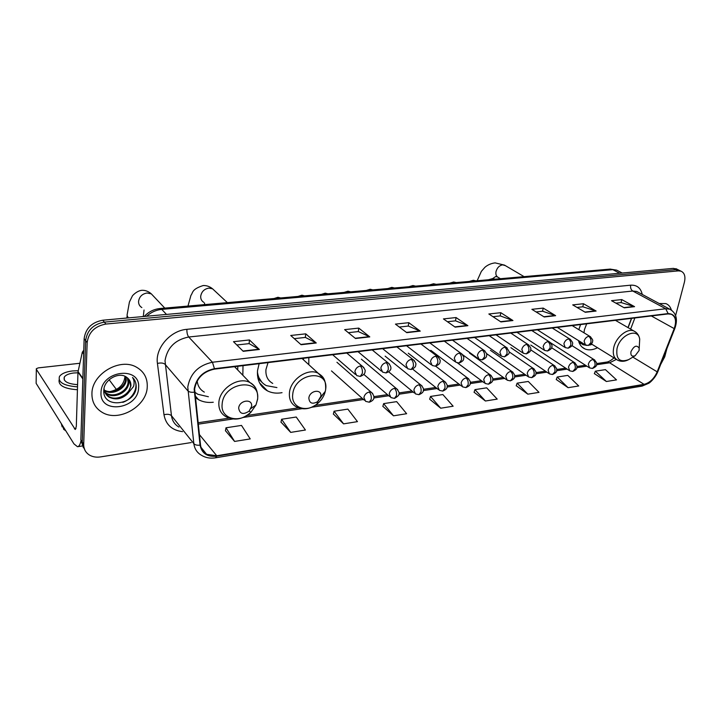 <?xml version="1.0" encoding="UTF-8"?>
<svg xmlns="http://www.w3.org/2000/svg" width="721" height="721" viewBox="0 0 721 721"><rect width="100%" height="100%" fill="white"/><g stroke="black" fill="none" stroke-linecap="round" stroke-linejoin="round"><path stroke-width="1.08" d="M578.467 340.564C579.522 344.755 581.739 347.567 585.128 349.018C588.823 350.442 592.959 350.009 597.538 347.729M259.127 363.69L257.523 370.621C256.883 380.03 260.191 386.78 267.446 390.872C271.79 393.062 276.657 393.657 282.037 392.666M308.795 364.664L308.813 357.643M195.265 397.46L198.536 399.686C202.898 402.012 207.801 402.868 213.263 402.246M242.842 375.253L243.004 365.655M627.973 327.577L631.47 318.376M580.576 324.567L578.828 329.641M677.055 269.221L673.36 268.374L102.797 320.214C91.828 322.242 85.61 328.37 84.15 338.618L80.842 439.846L83.438 447.84M675.622 315.537L684.409 282.19C685.68 276.485 684.535 272.799 680.975 271.159L678.407 270.871L105.924 324.053C94.893 326.108 88.629 332.291 87.151 342.592L83.699 444.325L82.266 442.081L84.871 450.084L82.266 442.081L85.646 340.6L82.266 442.081L80.842 439.846M105.924 324.053L104.356 322.125C93.351 324.171 87.115 330.326 85.646 340.6C87.115 330.326 93.351 324.171 104.356 322.125L675.874 269.618L104.356 322.125L102.797 320.214M679.57 270.456L675.874 269.618L679.57 270.456M260.642 384.744L261.317 384.654M91.927 393.675C91.864 401.822 95.181 407.978 101.859 412.16C118.361 422.848 147.003 406.464 147.255 386.681C147.535 378.101 144.02 371.648 136.711 367.322C120.434 357.21 91.72 373.811 91.927 393.675C91.864 401.822 95.181 407.978 101.859 412.16C118.361 422.848 147.003 406.464 147.255 386.681C147.535 378.101 144.02 371.648 136.711 367.322C120.434 357.21 91.72 373.811 91.927 393.675M194.625 389.043C196.599 378.21 203.196 371.576 214.398 369.134L668.034 313.923L671.269 314.248C675.694 316.528 676.668 321.314 674.198 328.596L657.182 371.838C654.091 378.741 649.72 382.905 644.06 384.338L216.751 455.762L206.621 454.302C203.097 452.283 201.06 449.174 200.519 444.974L194.625 389.043M194.165 389.106L200.068 445.118C201.763 453.446 207.315 457.132 216.715 456.168L643.97 384.663C649.774 383.193 654.253 378.931 657.426 371.847L674.441 328.623C677.343 318.97 675.244 313.959 668.124 313.581L214.434 368.701C202.943 371.198 196.193 378.002 194.165 389.106M615.887 303.135L621.105 302.568L634.57 306.659L621.754 299.575L611.507 300.684L624.269 307.831L634.57 306.659M621.033 302.568L621.754 299.575M577.025 307.425L582.865 306.785L596.114 311.048L583.487 303.73L572.708 304.893L585.281 312.283L596.114 311.048M582.793 306.795L583.487 303.73M536.109 311.95L542.634 311.229L555.63 315.672L543.228 308.092L531.882 309.327L544.22 316.97L555.63 315.672M542.562 311.238L543.228 308.092M492.984 316.708L500.257 315.906L512.946 320.539L500.816 312.689L488.847 313.986L500.906 321.917L512.946 320.539M500.185 315.915L500.816 312.689M236.83 344.98L249.151 343.62L259.362 349.478L249.457 339.952L233.496 341.682L243.22 351.316L259.362 349.478M249.096 343.629L249.457 339.952M294.276 338.645L305.38 337.419L316.258 342.989L305.749 333.85L290.734 335.472L301.09 344.719L316.258 342.989M305.325 337.419L305.749 333.85M348.351 332.669L358.346 331.57L369.783 336.878L358.77 328.1L344.62 329.632L355.498 338.51L369.783 336.878M358.283 331.579L358.77 328.1M399.317 327.046L408.32 326.054L420.244 331.119L408.798 322.675L395.432 324.117L406.77 332.66L420.244 331.119M408.248 326.063L408.798 322.675M447.453 321.728L455.546 320.836L467.893 325.685L456.069 317.546L443.433 318.916L455.158 327.136L467.893 325.685M455.483 320.845L456.069 317.546M671.341 309.985C670.386 306.776 668.556 304.65 665.853 303.595L659.219 303.523L665.853 303.595C668.556 304.65 670.386 306.776 671.341 309.985M83.699 444.325C83.663 448.94 85.52 452.482 89.278 454.951C92.477 456.889 96.208 457.547 100.471 456.916L191.299 442.55M660.652 364.493L664.753 356.769L666.889 348.658M516.227 385.699L527.826 394.171L539.011 392.368L528.268 381.463L517.128 383.166L516.191 385.807M556.27 379.507L568.094 387.682L578.729 385.969L567.797 375.398L557.207 377.02L556.224 379.606M594.365 373.604L606.388 381.508L616.509 379.877L605.424 369.639L595.339 371.18L594.329 373.712M382.86 406.338L393.504 415.819L406.635 413.71L396.667 401.633L383.626 403.634L382.824 406.455M333.363 413.998L343.575 423.867L357.472 421.632L347.855 409.113L334.066 411.222L333.336 414.115M280.974 422.109L290.689 432.393L305.425 430.022L296.223 417.026L281.614 419.262L280.956 422.227M225.448 430.698L234.586 441.432L250.223 438.918L241.499 425.417L225.997 427.787L225.421 430.825M474.094 392.224L485.422 401.011L497.202 399.11L486.675 387.835L474.959 389.628L474.058 392.332M440.711 408.212L453.139 406.211L442.874 394.549L430.518 396.442L429.662 399.2L440.711 408.212L430.518 396.442M393.504 415.819L383.626 403.634M343.575 423.867L334.066 411.222M290.689 432.393L281.614 419.262M234.586 441.432L225.997 427.787M485.422 401.011L474.959 389.628M527.826 394.171L517.128 383.166M568.094 387.682L557.207 377.02M606.388 381.508L595.339 371.18M124.913 376.813C123.895 384.672 118.956 389.583 110.115 391.566M126.013 376.849L126.229 379.85C125.941 388.754 112.161 395.883 104.347 390.584L104.32 390.566M125.499 376.56L125.616 379.057C125.31 387.736 112.134 394.865 104.212 390.034M127.815 378.201L128.708 383.058C128.401 391.99 114.558 399.164 106.726 393.855L104.996 392.548M127.41 377.849L128.086 382.247C127.779 391.179 113.954 398.343 106.131 393.035L104.797 392.08M127.545 393.873L130.925 385.924C131.042 382.373 129.708 379.57 126.95 377.507C119.569 371.081 104.022 379.48 103.815 390.142C102.22 409.014 134.304 405.463 136.116 388.087L136.188 387.195C136.35 383.329 135.133 380.084 132.529 377.453C134.223 380.102 134.548 383.13 133.511 386.546L127.545 393.873C121.759 399.146 115.621 400.245 109.123 397.163C105.978 395.126 104.284 392.242 104.04 388.511M128.906 379.354L130.582 385.474C130.267 394.432 116.378 401.642 108.52 396.334L105.744 393.9M101.012 392.521C99.453 414.8 138.432 409.348 138.585 387.772C140.946 365.673 101.156 370.17 101.012 392.521M133.475 378.498C139.667 385.555 133.556 398.749 122.759 402.372M80.869 441.27C80.103 444.758 78.977 446.569 77.489 446.714L73.975 443.893L36.14 383.356L36.329 369.269L75.281 429.5L76.309 426.444L77.976 372.045L82.32 352.19L83.771 350.199M79.878 363.267L38.285 367.881L36.329 368.701L36.14 383.356M109.15 379.76L116.396 389.466M77.958 372.793L73.74 372.982C68.928 373.604 65.782 374.956 64.304 377.047C63.124 381.346 67.549 383.887 77.589 384.663M78.228 370.711L72.325 370.964C65.773 371.802 61.483 373.649 59.464 376.497C57.842 382.337 63.863 385.789 77.526 386.862M65.746 430.734L63.682 429.337L62.853 426.102M59.104 379.904C58.311 385.528 64.421 388.808 77.435 389.737M61.33 423.66L62.159 426.895L63.024 426.778M251.602 406.311C252.756 398.235 239.156 400.119 238.669 408.176C239.742 414.007 243.238 414.981 249.169 411.096L251.602 406.311M237.732 369.99L237.795 366.286M194.67 392.08L197.824 394.27L208.396 396.739M197.175 380.949C197.716 386.005 200.096 389.728 204.313 392.116M320.836 396.343C322.152 388.538 309.543 390.286 308.849 398.073C309.381 403.336 312.319 404.526 317.664 401.651L320.836 396.343M268.023 362.609L265.95 369.567C265.49 376.001 267.752 380.616 272.736 383.41M303.478 359.815L303.478 358.292M257.487 375.479L261.813 382.157M257.424 371.838C258.172 378.201 261.146 382.806 266.364 385.636L276.927 387.583M639.076 350.541L639.203 348.216C636.706 344.665 633.957 345.837 630.947 351.713C630.487 355.534 631.893 356.868 635.165 355.714L639.076 350.541M586.678 323.828L584.434 329.659L583.992 332.796M578.963 342.25L580.865 343.575M578.657 341.303L582.82 344.674L586.957 345.422M589.634 345.098L592.085 344.359M618.447 271.051L616.671 270.123L612.832 269.654L161.756 309.381C156.124 309.949 151.086 312.238 146.624 316.24M166.488 314.428L161.756 309.381L159.954 308.525M84.15 338.618L87.151 342.592M673.36 268.374L678.407 270.871M144.254 316.447C148.517 311.832 153.789 309.183 160.071 308.516L610.317 269.086L612.832 269.654L619.663 273.25M622.196 273.025L616.671 270.123L610.119 269.104M265.661 389.07L264.778 389.187M197.365 398.334L196.554 398.452M182.584 431.636C172.04 430.356 165.839 424.732 163.982 414.746L157.43 363.429C154.979 348.27 170.372 330.488 186.901 329.326L630.686 285.174C630.253 287.814 630.956 289.761 632.777 291.032L188.722 337.004C175.158 339.717 167.254 347.621 165.01 360.707L171.472 415.72C172.202 420.785 174.698 424.579 178.961 427.093M630.686 285.174C636.904 284.867 640.762 287.949 642.249 294.42M638.59 292.465L636.751 291.482L632.777 291.032L665.726 308.759L669.737 309.165L671.783 310.309M216.715 456.168L215.426 457.835C210.19 458.646 205.521 457.781 201.429 455.248C197.076 452.734 194.544 448.868 193.85 443.658L187.766 387.06C190.209 373.514 198.437 365.25 212.443 362.239L214.434 368.701M194.21 392.188C191.227 392.512 189.1 392.053 187.83 390.809L165.109 364.339C163.487 362.942 160.927 362.636 157.43 363.429M643.97 384.663L641.969 386.123L215.552 457.817M657.426 371.847L657.903 371.486M163.982 414.746C167.389 413.908 169.886 414.233 171.472 415.72L193.85 443.658C195.103 444.974 197.175 445.461 200.068 445.118M674.441 328.623L674.892 328.334M668.124 313.581L665.726 308.759L212.443 362.239L188.722 337.004C187.406 335.256 186.793 332.696 186.901 329.326M644.06 384.338L609.615 362.789L616.347 359.418M657.182 371.838L632.849 357.111M674.198 328.596L651.333 315.96M630.632 329.109L634.877 317.961M216.751 455.762L199.366 434.547M198.221 424.173L232.667 419.027M243.094 417.477L301.865 408.708M311.643 407.248L363.546 399.506M373.721 397.983L388.763 395.739M398.866 394.234L413.268 392.089M423.308 390.584L437.088 388.529M447.065 387.042L460.259 385.077M470.173 383.599L482.8 381.715M492.65 380.237L504.736 378.435M514.533 376.975L526.087 375.253M535.847 373.793L546.897 372.153M556.594 370.702L567.157 369.125M576.818 367.683L586.912 366.178M596.528 364.745L609.615 362.789L606.505 362.113M467.46 325.45L454.816 326.892M419.829 330.885L406.437 332.408M369.386 336.626L355.183 338.248M315.879 342.727L300.783 344.449M259.01 349.207L242.941 351.037M512.514 320.322L500.554 321.683M555.179 315.456L543.859 316.744M595.654 310.841L584.911 312.067M634.101 306.461L623.899 307.624M76.011 428.598L74.425 428.824M82.834 378.931L77.976 372.045M78.039 371.576L82.852 378.399M83.645 353.984L82.32 352.19M141.848 307.57C139.595 306.209 138.504 304.163 138.558 301.423C139.306 296.673 142.145 293.862 147.075 293.005L151.302 293.853L154.033 296.746M128.248 317.907L127.031 315.302L129.419 302.018L132.294 296.151C132.015 295.989 136.846 290.743 141.884 290.302C145.291 290.157 148.427 291.347 151.302 293.853L164.776 308.101M257.55 399.209C260.903 377.155 223.42 381.887 222.14 404.184C220.229 418.937 239.841 424.029 250.953 412.196L255.973 404.995L257.55 399.209M256.73 390.557C255.549 386.952 253.269 384.284 249.899 382.536C238.759 376.173 219.517 388.439 218.869 402.543C218.508 409.059 220.905 413.8 226.061 416.747C234.568 420.956 242.869 419.442 250.953 412.196L249.169 411.096M203.881 302.387C201.646 301.081 200.582 299.044 200.699 296.268C201.519 291.654 204.25 288.932 208.892 288.112L212.578 288.815L214.921 291.005M325.613 389.637C329.371 368.314 294.619 372.703 292.744 394.261C290.734 407.356 306.074 413.241 316.988 404.048C321.296 400.57 324.062 396.334 325.297 391.35L325.613 389.637M324.09 379.3L318.168 373.226C307.939 367.647 290.482 379.363 289.454 392.693C288.914 399.308 291.185 404.012 296.25 406.806C303.036 410.186 309.949 409.267 316.988 404.048L317.664 401.651M317.628 401.795L323.495 393.567M257.947 378.354L261.687 382.031M500.41 278.712L498.274 277.414C496.318 276.44 495.552 274.548 495.976 271.745C497.048 267.806 499.274 265.508 502.654 264.85L505.385 265.643M639.347 345.575L639.707 339.167C638.202 327.154 619.916 334.643 617.005 348.676C615.824 359.157 619.727 362.807 628.703 359.608L630.316 358.643M635.85 332.192L633.786 330.939C627.234 327.992 615.959 337.248 613.769 347.459C612.435 354.038 613.85 358.346 618.005 360.365C621.358 361.834 624.927 361.582 628.703 359.608L635.165 355.714M579.125 342.664L579.873 342.98M360.329 366.007C357.409 366.683 355.588 368.539 354.876 371.585L356.742 375.605L360.284 376.434L362.366 373.316C362.636 370.161 361.951 367.719 360.329 366.007L362.447 366.286C364.835 368.936 365.682 370.738 364.988 371.685C365.186 373.496 363.618 375.073 360.284 376.434M363.889 367.62L346.774 353.029M386.168 362.645C383.329 363.303 381.544 365.141 380.814 368.143L382.635 372.144L386.077 372.928L388.231 369.846C388.52 366.737 387.826 364.33 386.168 362.645L388.168 362.906C392.458 367.458 391.764 370.801 386.077 372.928M389.511 364.078L372.198 349.928M411.267 359.382C408.51 360.031 406.752 361.834 406.013 364.799L407.771 368.773L411.132 369.522L413.349 366.475C413.656 363.402 412.962 361.041 411.267 359.382L413.16 359.626C415.566 362.257 416.423 364.015 415.711 364.907C415.99 366.565 414.467 368.098 411.132 369.522M414.395 360.662L396.91 346.927M435.655 356.21C432.97 356.841 431.248 358.625 430.491 361.554L432.185 365.493L435.475 366.214L437.746 363.195C438.071 360.167 437.377 357.841 435.655 356.21L437.44 356.435C439.855 359.067 440.711 360.806 439.999 361.654C440.279 363.294 438.765 364.817 435.475 366.214M438.584 357.355L420.938 343.998M459.358 353.128C456.744 353.75 455.05 355.507 454.284 358.391L455.924 362.312L459.142 362.996L461.467 360.013C461.81 357.021 461.107 354.732 459.358 353.128L461.052 353.335C463.468 355.949 464.324 357.661 463.612 358.49C463.945 360.049 462.449 361.554 459.142 362.996M462.107 354.155L444.316 341.15M482.412 350.136C479.862 350.739 478.194 352.47 477.41 355.327L479.005 359.211L482.151 359.869L484.521 356.913C484.882 353.966 484.179 351.704 482.412 350.136L484.016 350.325C486.441 352.93 487.297 354.624 486.576 355.417C486.9 356.958 485.422 358.445 482.151 359.869M484.99 351.046L467.064 338.383M504.826 347.225C502.348 347.81 500.716 349.523 499.914 352.335L501.455 356.201L504.538 356.832L506.953 353.903C507.332 350.992 506.62 348.766 504.826 347.225L506.349 347.396C510.513 353.074 510.441 353.191 504.538 356.832M507.251 348.045L489.208 335.689M526.645 344.386C524.23 344.962 522.626 346.648 521.815 349.433L523.293 353.263L526.321 353.867L528.781 350.974C529.169 348.099 528.457 345.9 526.645 344.386L528.096 344.548C530.53 347.134 531.386 348.793 530.656 349.532C531.017 350.974 529.575 352.425 526.321 353.867M528.926 345.125L510.765 333.066M547.888 341.628C545.536 342.196 543.949 343.854 543.138 346.603L544.562 350.406L547.536 350.992L550.033 348.117C550.429 345.278 549.717 343.115 547.888 341.628L549.258 341.772C551.691 344.332 552.547 345.963 551.826 346.675C552.196 348.117 550.763 349.55 547.536 350.992M550.033 342.295L531.765 330.506M568.572 338.933C566.273 339.492 564.714 341.132 563.894 343.845L565.264 347.621L568.193 348.18L570.726 345.341C571.131 342.538 570.419 340.402 568.572 338.933L569.878 339.077C572.321 341.619 573.177 343.241 572.447 343.926C572.835 345.305 571.42 346.72 568.193 348.18M570.59 339.537L552.232 328.019M588.724 336.319C586.479 336.869 584.947 338.482 584.118 341.159L585.434 344.908L588.309 345.449L590.878 342.637C591.301 339.861 590.589 337.752 588.724 336.319L589.967 336.446C592.41 338.996 593.266 340.6 592.527 341.258C592.914 342.61 591.508 344.007 588.309 345.449M590.625 336.86L572.186 325.595M369.233 392.026C366.385 392.729 364.601 394.558 363.889 397.523L365.628 401.354L369.251 402.21L371.261 399.254C371.522 396.18 370.855 393.765 369.233 392.026L371.378 392.296C375.407 396.82 374.74 400.11 369.377 402.192M372.73 393.567L336.941 362.275M394.486 388.349C391.71 389.034 389.962 390.845 389.232 393.774L390.917 397.586L394.459 398.398L396.523 395.469C396.811 392.44 396.135 390.061 394.486 388.349L396.505 388.61C400.552 393.621 400.218 394.937 394.585 398.38M397.767 389.737L361.365 359.166M419.018 384.78C416.314 385.456 414.602 387.231 413.863 390.124L415.494 393.918L418.946 394.693L421.073 391.791C421.379 388.799 420.694 386.465 419.018 384.78L420.938 385.014C423.272 387.7 424.083 389.457 423.362 390.277C423.569 391.873 422.1 393.351 418.946 394.693M422.1 386.023L385.131 356.138M442.865 381.319C440.243 381.977 438.548 383.725 437.8 386.582L439.377 390.349L442.757 391.088L444.938 388.222C445.263 385.266 444.569 382.968 442.865 381.319L444.686 381.535C447.02 384.176 447.831 385.897 447.119 386.69C447.353 388.277 445.893 389.746 442.757 391.088M445.767 382.427L408.275 353.191M466.063 377.939C463.504 378.588 461.846 380.318 461.079 383.13L462.612 386.88L465.919 387.592L468.145 384.753C468.488 381.833 467.794 379.561 466.063 377.939L467.785 378.146C470.137 380.796 470.957 382.509 470.227 383.284C470.471 384.798 469.038 386.24 465.919 387.592M468.785 378.94L430.807 350.325M488.631 374.659C486.134 375.29 484.503 376.993 483.719 379.778L485.206 383.5L488.45 384.185L490.722 381.373C491.073 378.489 490.379 376.254 488.631 374.659L490.262 374.848C492.614 377.471 493.434 379.147 492.713 379.895C492.975 381.391 491.56 382.824 488.45 384.185M491.19 375.56L462.576 354.687M510.585 371.468C508.161 372.081 506.548 373.766 505.763 376.515L507.196 380.21L510.378 380.868L512.685 378.083C513.055 375.235 512.361 373.027 510.585 371.468L512.135 371.639C514.488 374.226 515.308 375.884 514.596 376.596C514.884 378.074 513.478 379.498 510.378 380.868M513.001 372.279L486.441 353.497M531.972 368.359C529.602 368.963 528.015 370.621 527.222 373.334L528.601 377.011L531.719 377.642L534.072 374.875C534.459 372.072 533.756 369.891 531.972 368.359L533.441 368.521C535.811 371.126 536.631 372.775 535.901 373.46C536.208 374.866 534.811 376.263 531.719 377.642M534.243 369.089L508.954 351.722M552.791 365.331C550.483 365.926 548.924 367.557 548.113 370.243L549.447 373.884L552.52 374.496L554.909 371.757C555.305 368.981 554.602 366.845 552.791 365.331L554.188 365.475C556.558 368.052 557.378 369.675 556.657 370.342C556.982 371.712 555.603 373.099 552.52 374.496M554.936 365.989L530.629 349.766M573.078 362.384C570.825 362.96 569.293 364.574 568.472 367.223L569.761 370.846L572.771 371.432L575.196 368.719C575.61 365.98 574.898 363.862 573.078 362.384L574.412 362.519C576.773 365.069 577.602 366.665 576.881 367.313C577.224 368.656 575.854 370.035 572.771 371.432M575.097 362.978L551.601 347.711M592.851 359.509C590.652 360.076 589.138 361.672 588.318 364.285L589.553 367.881L592.518 368.449L594.978 365.763C595.393 363.051 594.69 360.969 592.851 359.509L594.122 359.635C596.501 362.203 597.321 363.799 596.582 364.42C596.934 365.7 595.582 367.043 592.518 368.449M594.762 360.049L571.933 345.602M582.171 347.161L585.128 349.018M259.551 382.86L267.446 390.872M195.067 395.667L198.536 399.686M675.928 268.663L680.975 271.159M638.743 292.546L669.737 309.165C676.343 312.896 678.037 319.34 674.829 328.488L657.831 371.675C655.344 378.029 649.675 382.95 648.747 383.275L642.15 386.095M206.621 454.302L200.997 447.335M198.059 422.749L228.99 418.153M246.834 415.503L298.44 407.843M315.176 405.364L362.275 398.371M373.829 396.649L387.465 394.63M398.974 392.918L411.952 390.998M423.407 389.295L435.745 387.465M447.164 385.771L458.898 384.023M470.272 382.337L481.412 380.688M492.749 379.003L503.33 377.434M514.632 375.749L524.672 374.262M535.937 372.595L545.464 371.18M556.684 369.512L565.715 368.17M576.908 366.511L585.452 365.241M596.618 363.582L606.767 362.077C608.722 361.816 611.12 360.419 613.977 357.877M628.117 327.658L631.65 318.358M106.131 393.035L106.726 393.855M108.52 396.334L109.123 397.163M82.221 445.993L77.787 446.669M64.232 379.958L64.304 377.047M234.532 366.683L249.899 382.536C254.107 385.483 258.019 388.322 257.676 399.037L255.973 404.995L251.025 408.437M126.959 316.663L126.896 318.024M144.047 310.003L143.272 316.537M227.367 302.622L212.578 288.815C209.667 286.48 206.539 285.399 203.187 285.543C191.308 289.328 193.066 292.87 190.948 295.34L187.965 306.074M302.009 358.472L318.168 373.226C322.017 376.011 326.054 377.948 325.649 389.583L325.297 391.35L320.728 396.974M204.656 303.144L204.214 304.65M524.086 276.639L504.502 265.121L495.129 262.886C491.217 263.354 487.82 264.814 484.945 267.266L481.358 271.366L477.158 280.748M495.841 276.54L497.409 276.909M639.203 348.216L639.707 339.167C639.058 335.283 637.085 332.543 633.786 330.939L615.428 320.331M591.328 343.899L616.031 359.148M495.651 276.549L492.668 278.612M274.079 298.53L277.927 297.277L280.649 297.953M332.66 354.741L355.426 374.46M298.007 296.439L301.883 295.195L304.595 295.862M357.995 351.659L381.409 371.126M321.332 294.393L325.225 293.168L327.929 293.817M382.608 348.667L406.635 367.863M344.061 292.402L347.982 291.185L350.676 291.825M406.554 345.747L431.131 364.682M366.232 290.464L370.17 289.256L372.856 289.887M429.842 342.917L454.951 361.582M387.853 288.571L391.818 287.373L394.495 287.985M452.509 340.159L478.095 358.562M408.951 286.724L412.935 285.534L415.602 286.138M474.58 337.473L500.608 355.615M429.536 284.921L433.555 283.741L436.205 284.335M496.075 334.85L522.518 352.731M449.643 283.164L453.68 281.992L456.321 282.578M517.011 332.309L543.841 349.928M469.272 281.442L473.327 280.28L475.959 280.857M537.424 329.821L564.597 347.189M488.45 279.757L492.524 278.612L495.147 279.171M557.315 327.397L584.812 344.521M331.489 370.927L364.375 400.245M363.853 374.415L389.755 396.586M388.7 371.838L414.404 393.017M412.646 369.107L438.368 389.547M435.664 366.187L461.665 386.159M457.52 362.933L484.332 382.851M469.479 353.047L506.376 379.625M490.433 350.325L527.844 376.479M510.865 347.675L548.744 373.406M530.791 345.08L569.103 370.414M550.493 342.718L588.94 367.485"/></g></svg>
